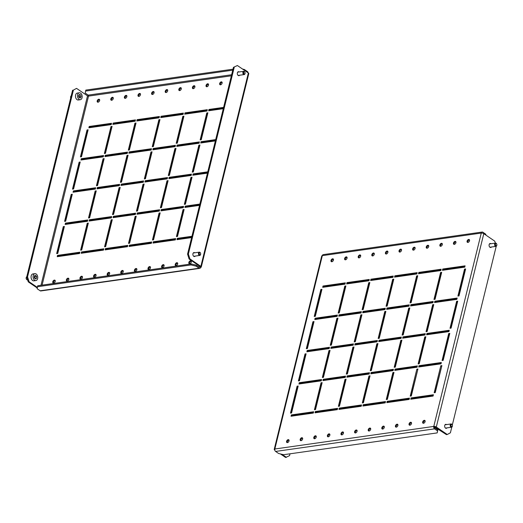 <?xml version="1.0" encoding="UTF-8"?>
<svg xmlns="http://www.w3.org/2000/svg" width="523" height="523" viewBox="0 0 523 523"><rect width="100%" height="100%" fill="white"/><g stroke="black" fill="none" stroke-linecap="round" stroke-linejoin="round"><path stroke-width="0.78" d="M491.417 247.013A2.02 1.34 -98.1 0 1 490.705 247.484A2.02 1.34 -98.1 0 1 489.404 246.634A2.02 1.34 -98.1 0 1 489.142 244.614A2.02 1.34 -98.1 0 1 490.136 243.483A2.02 1.34 -98.1 0 1 490.953 243.738M489.744 243.64A2.02 1.34 -98.1 0 1 490.136 243.855M446.531 424.604A2.02 1.34 81.9 0 0 445.714 424.343A2.02 1.34 81.9 0 0 444.713 425.474A2.02 1.34 81.9 0 0 444.981 427.494A2.02 1.34 81.9 0 0 446.282 428.344A2.02 1.34 81.9 0 0 446.995 427.873M445.714 424.715A2.02 1.34 81.9 0 0 445.321 424.499M467.078 241.116A1.654 1.059 124.3 0 1 468.013 239.743A1.654 1.059 124.3 0 1 469.236 239.573A1.654 1.059 124.3 0 1 469.53 240.763A1.654 1.059 124.3 0 1 468.601 242.136A1.654 1.059 124.3 0 1 467.372 242.306A1.654 1.059 124.3 0 1 467.078 241.116M467.804 242.43A1.654 1.059 124.3 0 1 467.778 241.593A1.654 1.059 124.3 0 1 469.51 239.926M453.474 243.045A1.654 1.059 124.3 0 1 454.402 241.678A1.654 1.059 124.3 0 1 455.631 241.508A1.654 1.059 124.3 0 1 455.925 242.698A1.654 1.059 124.3 0 1 454.99 244.071A1.654 1.059 124.3 0 1 453.768 244.241A1.654 1.059 124.3 0 1 453.474 243.045M454.193 244.365A1.654 1.059 124.3 0 1 454.173 243.522A1.654 1.059 124.3 0 1 455.899 241.861M439.869 244.98A1.654 1.059 124.3 0 1 440.797 243.607A1.654 1.059 124.3 0 1 442.02 243.437A1.654 1.059 124.3 0 1 442.314 244.633A1.654 1.059 124.3 0 1 441.386 246A1.654 1.059 124.3 0 1 440.157 246.17A1.654 1.059 124.3 0 1 439.869 244.98M440.588 246.294A1.654 1.059 124.3 0 1 440.569 245.457A1.654 1.059 124.3 0 1 442.295 243.79M426.258 246.915A1.654 1.059 124.3 0 1 427.186 245.542A1.654 1.059 124.3 0 1 428.415 245.372A1.654 1.059 124.3 0 1 428.71 246.562A1.654 1.059 124.3 0 1 427.775 247.935A1.654 1.059 124.3 0 1 426.552 248.105A1.654 1.059 124.3 0 1 426.258 246.915M426.977 248.229A1.654 1.059 124.3 0 1 426.958 247.392A1.654 1.059 124.3 0 1 428.69 245.725M412.654 248.843A1.654 1.059 124.3 0 1 413.582 247.477A1.654 1.059 124.3 0 1 414.804 247.307A1.654 1.059 124.3 0 1 415.099 248.497A1.654 1.059 124.3 0 1 414.17 249.87A1.654 1.059 124.3 0 1 412.941 250.033A1.654 1.059 124.3 0 1 412.654 248.843M413.373 250.164A1.654 1.059 124.3 0 1 413.353 249.321A1.654 1.059 124.3 0 1 415.079 247.66M399.042 250.779A1.654 1.059 124.3 0 1 399.977 249.406A1.654 1.059 124.3 0 1 401.2 249.236A1.654 1.059 124.3 0 1 401.494 250.432A1.654 1.059 124.3 0 1 400.566 251.798A1.654 1.059 124.3 0 1 399.337 251.968A1.654 1.059 124.3 0 1 399.042 250.779M399.762 252.093A1.654 1.059 124.3 0 1 399.742 251.256A1.654 1.059 124.3 0 1 401.474 249.589M385.438 252.714A1.654 1.059 124.3 0 1 386.366 251.341A1.654 1.059 124.3 0 1 387.595 251.171A1.654 1.059 124.3 0 1 387.883 252.361A1.654 1.059 124.3 0 1 386.955 253.733A1.654 1.059 124.3 0 1 385.732 253.903A1.654 1.059 124.3 0 1 385.438 252.714M386.157 254.028A1.654 1.059 124.3 0 1 386.137 253.191A1.654 1.059 124.3 0 1 387.863 251.524M371.827 254.642A1.654 1.059 124.3 0 1 372.762 253.276A1.654 1.059 124.3 0 1 373.984 253.106A1.654 1.059 124.3 0 1 374.278 254.296A1.654 1.059 124.3 0 1 373.35 255.669A1.654 1.059 124.3 0 1 372.121 255.832A1.654 1.059 124.3 0 1 371.827 254.642M372.546 255.963A1.654 1.059 124.3 0 1 372.526 255.119A1.654 1.059 124.3 0 1 374.259 253.459M358.222 256.577A1.654 1.059 124.3 0 1 359.151 255.204A1.654 1.059 124.3 0 1 360.38 255.034A1.654 1.059 124.3 0 1 360.667 256.231A1.654 1.059 124.3 0 1 359.739 257.597A1.654 1.059 124.3 0 1 358.517 257.767A1.654 1.059 124.3 0 1 358.222 256.577M358.941 257.891A1.654 1.059 124.3 0 1 358.922 257.055A1.654 1.059 124.3 0 1 360.648 255.387M344.611 258.512A1.654 1.059 124.3 0 1 345.546 257.139A1.654 1.059 124.3 0 1 346.769 256.97A1.654 1.059 124.3 0 1 347.063 258.159A1.654 1.059 124.3 0 1 346.134 259.532A1.654 1.059 124.3 0 1 344.905 259.702A1.654 1.059 124.3 0 1 344.611 258.512M345.337 259.826A1.654 1.059 124.3 0 1 345.311 258.99A1.654 1.059 124.3 0 1 347.043 257.323M331.007 260.441A1.654 1.059 124.3 0 1 331.935 259.075A1.654 1.059 124.3 0 1 333.164 258.905A1.654 1.059 124.3 0 1 333.458 260.094A1.654 1.059 124.3 0 1 332.523 261.467A1.654 1.059 124.3 0 1 331.301 261.631A1.654 1.059 124.3 0 1 331.007 260.441M331.726 261.762A1.654 1.059 124.3 0 1 331.706 260.918A1.654 1.059 124.3 0 1 333.432 259.258M411.496 423.558A1.654 1.059 -55.7 0 0 411.209 422.368A1.654 1.059 -55.7 0 0 409.98 422.538A1.654 1.059 -55.7 0 0 409.051 423.905A1.654 1.059 -55.7 0 0 409.346 425.101A1.654 1.059 -55.7 0 0 410.568 424.931A1.654 1.059 -55.7 0 0 411.496 423.558M411.477 422.721A1.654 1.059 -55.7 0 0 409.751 424.382A1.654 1.059 -55.7 0 0 409.771 425.225M425.107 421.63A1.654 1.059 -55.7 0 0 424.813 420.433A1.654 1.059 -55.7 0 0 423.591 420.603A1.654 1.059 -55.7 0 0 422.656 421.976A1.654 1.059 -55.7 0 0 422.95 423.166A1.654 1.059 -55.7 0 0 424.179 422.996A1.654 1.059 -55.7 0 0 425.107 421.63M425.088 420.786A1.654 1.059 -55.7 0 0 423.355 422.453A1.654 1.059 -55.7 0 0 423.375 423.29M397.892 425.493A1.654 1.059 -55.7 0 0 397.598 424.303A1.654 1.059 -55.7 0 0 396.375 424.467A1.654 1.059 -55.7 0 0 395.44 425.84A1.654 1.059 -55.7 0 0 395.734 427.03A1.654 1.059 -55.7 0 0 396.964 426.866A1.654 1.059 -55.7 0 0 397.892 425.493M397.872 424.656A1.654 1.059 -55.7 0 0 396.14 426.317A1.654 1.059 -55.7 0 0 396.166 427.154M384.287 427.422A1.654 1.059 -55.7 0 0 383.993 426.232A1.654 1.059 -55.7 0 0 382.764 426.402A1.654 1.059 -55.7 0 0 381.836 427.775A1.654 1.059 -55.7 0 0 382.13 428.965A1.654 1.059 -55.7 0 0 383.352 428.795A1.654 1.059 -55.7 0 0 384.287 427.422M384.261 426.585A1.654 1.059 -55.7 0 0 382.535 428.252A1.654 1.059 -55.7 0 0 382.555 429.089M370.676 429.357A1.654 1.059 -55.7 0 0 370.382 428.167A1.654 1.059 -55.7 0 0 369.16 428.337A1.654 1.059 -55.7 0 0 368.225 429.703A1.654 1.059 -55.7 0 0 368.519 430.9A1.654 1.059 -55.7 0 0 369.748 430.73A1.654 1.059 -55.7 0 0 370.676 429.357M370.657 428.52A1.654 1.059 -55.7 0 0 368.924 430.181A1.654 1.059 -55.7 0 0 368.95 431.024M357.072 431.292A1.654 1.059 -55.7 0 0 356.778 430.102A1.654 1.059 -55.7 0 0 355.548 430.266A1.654 1.059 -55.7 0 0 354.62 431.638A1.654 1.059 -55.7 0 0 354.914 432.828A1.654 1.059 -55.7 0 0 356.137 432.658A1.654 1.059 -55.7 0 0 357.072 431.292M357.046 430.449A1.654 1.059 -55.7 0 0 355.32 432.116A1.654 1.059 -55.7 0 0 355.339 432.952M343.461 433.221A1.654 1.059 -55.7 0 0 343.166 432.031A1.654 1.059 -55.7 0 0 341.944 432.201A1.654 1.059 -55.7 0 0 341.016 433.574A1.654 1.059 -55.7 0 0 341.303 434.763A1.654 1.059 -55.7 0 0 342.532 434.593A1.654 1.059 -55.7 0 0 343.461 433.221M343.441 432.384A1.654 1.059 -55.7 0 0 341.715 434.051A1.654 1.059 -55.7 0 0 341.735 434.888M329.856 435.156A1.654 1.059 -55.7 0 0 329.562 433.966A1.654 1.059 -55.7 0 0 328.333 434.136A1.654 1.059 -55.7 0 0 327.405 435.502A1.654 1.059 -55.7 0 0 327.699 436.698A1.654 1.059 -55.7 0 0 328.921 436.528A1.654 1.059 -55.7 0 0 329.856 435.156M329.836 434.319A1.654 1.059 -55.7 0 0 328.104 435.979A1.654 1.059 -55.7 0 0 328.124 436.823M316.245 437.091A1.654 1.059 -55.7 0 0 315.951 435.901A1.654 1.059 -55.7 0 0 314.728 436.064A1.654 1.059 -55.7 0 0 313.8 437.437A1.654 1.059 -55.7 0 0 314.088 438.627A1.654 1.059 -55.7 0 0 315.317 438.457A1.654 1.059 -55.7 0 0 316.245 437.091M316.225 436.247A1.654 1.059 -55.7 0 0 314.5 437.914A1.654 1.059 -55.7 0 0 314.519 438.751M302.64 439.019A1.654 1.059 -55.7 0 0 302.346 437.829A1.654 1.059 -55.7 0 0 301.117 437.999A1.654 1.059 -55.7 0 0 300.189 439.372A1.654 1.059 -55.7 0 0 300.483 440.562A1.654 1.059 -55.7 0 0 301.712 440.392A1.654 1.059 -55.7 0 0 302.64 439.019M302.621 438.182A1.654 1.059 -55.7 0 0 300.888 439.85A1.654 1.059 -55.7 0 0 300.908 440.686M289.029 440.954A1.654 1.059 -55.7 0 0 288.742 439.765A1.654 1.059 -55.7 0 0 287.513 439.935A1.654 1.059 -55.7 0 0 286.584 441.301A1.654 1.059 -55.7 0 0 286.879 442.497A1.654 1.059 -55.7 0 0 288.101 442.327A1.654 1.059 -55.7 0 0 289.029 440.954M289.01 440.118A1.654 1.059 -55.7 0 0 287.284 441.778A1.654 1.059 -55.7 0 0 287.304 442.621M314.225 316.461L315.317 316.304L321.939 289.343L320.847 289.494L314.225 316.461M321.789 289.938L320.847 289.494M321.547 289.971L315.075 316.343M338.178 313.061L339.264 312.904L345.886 285.937L344.801 286.094L338.178 313.061M345.742 286.539L344.801 286.094M345.5 286.571L339.022 312.937M362.125 309.655L363.21 309.505L369.839 282.538L368.748 282.695L362.125 309.655M369.689 283.133L368.748 282.695M369.447 283.172L362.969 309.538M386.072 306.256L387.164 306.099L393.786 279.138L392.695 279.289L386.072 306.256M393.636 279.733L392.695 279.289M393.394 279.766L386.922 306.132M410.025 302.85L411.111 302.699L417.733 275.732L416.648 275.889L410.025 302.85M417.589 276.334L416.648 275.889M417.347 276.366L410.869 302.732M433.972 299.45L435.064 299.293L441.687 272.333L440.595 272.49L433.972 299.45M441.536 272.928L440.595 272.49M441.294 272.967L434.816 299.333M457.919 296.051L459.011 295.894L465.633 268.933L464.542 269.084L457.919 296.051M465.49 269.528L464.542 269.084M465.241 269.561L458.769 295.926M306.308 348.684L307.4 348.534L314.022 321.567L312.937 321.723L306.308 348.684M313.878 322.161L312.937 321.723M313.63 322.201L307.158 348.566M330.261 345.285L331.347 345.128L337.969 318.167L336.884 318.317L330.261 345.285M337.825 318.762L336.884 318.317M337.583 318.795L331.105 345.167M354.208 341.885L355.3 341.728L361.923 314.761L360.831 314.918L354.208 341.885M361.772 315.362L360.831 314.918M361.53 315.395L355.058 341.761M378.162 338.479L379.247 338.329L385.869 311.362L384.784 311.518L378.162 338.479M385.726 311.956L384.784 311.518M385.484 311.996L379.005 338.361M402.109 335.08L403.194 334.923L409.816 307.962L408.731 308.112L402.109 335.08M409.672 308.557L408.731 308.112M409.431 308.59L402.952 334.962M426.055 331.68L427.147 331.523L433.77 304.556L432.678 304.713L426.055 331.68M433.619 305.157L432.678 304.713M433.377 305.19L426.905 331.556M450.009 328.274L451.094 328.124L457.717 301.156L456.631 301.313L450.009 328.274M457.573 301.751L456.631 301.313M457.331 301.791L450.852 328.156M298.398 380.914L299.483 380.757L306.105 353.796L305.02 353.947L298.398 380.914M305.962 354.391L305.02 353.947M305.72 354.424L299.241 380.79M322.345 377.508L323.436 377.358L330.059 350.39L328.967 350.547L322.345 377.508M329.908 350.992L328.967 350.547M329.667 351.025L323.188 377.39M346.291 374.108L347.383 373.952L354.006 346.991L352.914 347.141L346.291 374.108M353.862 347.586L352.914 347.141M353.613 347.618L347.141 373.991M370.245 370.709L371.33 370.552L377.952 343.585L376.867 343.742L370.245 370.709M377.809 344.186L376.867 343.742M377.567 344.219L371.088 370.585M394.192 367.303L395.283 367.153L401.906 340.185L400.814 340.342L394.192 367.303M401.756 340.78L400.814 340.342M401.514 340.819L395.042 367.185M418.139 363.903L419.23 363.747L425.853 336.786L424.768 336.936L418.139 363.903M425.709 337.381L424.768 336.936M425.467 337.413L418.988 363.786M442.092 360.504L443.177 360.347L449.8 333.38L448.714 333.537L442.092 360.504M449.656 333.981L448.714 333.537M449.414 334.014L442.935 360.38M290.481 413.137L291.566 412.987L298.188 386.02L297.103 386.177L290.481 413.137M298.045 386.615L297.103 386.177M297.803 386.654L291.324 413.02M314.428 409.738L315.519 409.581L322.142 382.62L321.05 382.771L314.428 409.738M321.991 383.215L321.05 382.771M321.75 383.248L315.277 409.614M338.381 406.332L339.466 406.181L346.089 379.214L345.003 379.371L338.381 406.332M345.945 379.816L345.003 379.371M345.703 379.848L339.224 406.214M362.328 402.932L363.413 402.775L370.042 375.815L368.95 375.972L362.328 402.932M369.892 376.41L368.95 375.972M369.65 376.442L363.171 402.815M386.275 399.533L387.366 399.376L393.989 372.409L392.897 372.566L386.275 399.533M393.839 373.01L392.897 372.566M393.597 373.043L387.125 399.409M322.698 287.33L345.01 284.159L345.337 282.845L323.018 286.016L322.698 287.33M345.187 283.44L323.717 286.493L323.018 286.016M323.717 286.493L323.541 287.212M346.644 283.93L368.963 280.759L369.284 279.445L346.965 282.61L346.644 283.93M369.14 280.04L347.664 283.087L346.965 282.61M347.664 283.087L347.488 283.806M370.591 280.524L392.91 277.353L393.231 276.039L370.918 279.21L370.591 280.524M393.087 276.641L371.618 279.687L370.918 279.21M371.618 279.687L371.441 280.406M394.545 277.125L416.857 273.954L417.184 272.64L394.865 275.811L394.545 277.125M417.034 273.235L395.565 276.288L394.865 275.811M395.565 276.288L395.388 277M418.492 273.725L440.811 270.554L441.131 269.234L418.812 272.405L418.492 273.725M440.987 269.835L419.511 272.882L418.812 272.405M419.511 272.882L419.335 273.601M442.438 270.319L464.757 267.148L465.078 265.834L442.765 269.005L442.438 270.319M464.934 266.429L443.465 269.482L442.765 269.005M443.465 269.482L443.288 270.201M314.781 319.553L337.093 316.382L337.42 315.068L315.101 318.239L314.781 319.553M337.27 315.67L315.8 318.716L315.101 318.239M315.8 318.716L315.624 319.435M338.727 316.154L361.047 312.983L361.367 311.669L339.054 314.839L338.727 316.154M361.223 312.264L339.754 315.317L339.054 314.839M339.754 315.317L339.577 316.036M362.681 312.754L384.993 309.583L385.32 308.269L363.001 311.433L362.681 312.754M385.17 308.864L363.701 311.911L363.001 311.433M363.701 311.911L363.524 312.63M386.628 309.348L408.94 306.177L409.267 304.863L386.948 308.034L386.628 309.348M409.117 305.465L387.648 308.511L386.948 308.034M387.648 308.511L387.471 309.23M410.575 305.948L432.894 302.778L433.214 301.464L410.901 304.634L410.575 305.948M433.07 302.059L411.601 305.112L410.901 304.634M411.601 305.112L411.424 305.831M434.528 302.549L456.841 299.378L457.167 298.058L434.848 301.228L434.528 302.549M457.017 298.659L435.548 301.706L434.848 301.228M435.548 301.706L435.371 302.425M306.864 351.783L329.183 348.612L329.503 347.298L307.184 350.469L306.864 351.783M329.359 347.893L307.884 350.946L307.184 350.469M307.884 350.946L307.707 351.659M330.811 348.377L353.13 345.213L353.45 343.892L331.137 347.063L330.811 348.377M353.306 344.494L331.837 347.54L331.137 347.063M331.837 347.54L331.66 348.259M354.764 344.977L377.076 341.807L377.403 340.493L355.084 343.663L354.764 344.977M377.253 341.088L355.784 344.141L355.084 343.663M355.784 344.141L355.607 344.86M378.711 341.578L401.03 338.407L401.35 337.093L379.038 340.264L378.711 341.578M401.206 337.688L379.731 340.741L379.038 340.264M379.731 340.741L379.561 341.454M402.658 338.172L424.977 335.001L425.297 333.687L402.985 336.858L402.658 338.172M425.153 334.289L403.684 337.335L402.985 336.858M403.684 337.335L403.508 338.054M426.611 334.772L448.924 331.602L449.25 330.288L426.931 333.458L426.611 334.772M449.1 330.882L427.631 333.936L426.931 333.458M427.631 333.936L427.454 334.655M298.947 384.006L321.266 380.836L321.586 379.521L299.274 382.692L298.947 384.006M321.442 380.123L299.973 383.169L299.274 382.692M299.973 383.169L299.797 383.889M322.9 380.607L345.213 377.436L345.54 376.122L323.221 379.293L322.9 380.607M345.389 376.717L323.92 379.77L323.221 379.293M323.92 379.77L323.744 380.483M346.847 377.201L369.166 374.037L369.486 372.716L347.167 375.887L346.847 377.201M369.343 373.317L347.867 376.364L347.167 375.887M347.867 376.364L347.69 377.083M370.794 373.801L393.113 370.63L393.433 369.316L371.121 372.487L370.794 373.801M393.289 369.911L371.82 372.964L371.121 372.487M371.82 372.964L371.644 373.684M394.747 370.402L417.06 367.231L417.387 365.917L395.068 369.088L394.747 370.402M417.236 366.512L395.767 369.565L395.068 369.088M395.767 369.565L395.591 370.277M418.694 366.996L441.013 363.831L441.334 362.511L419.015 365.682L418.694 366.996M441.19 363.112L419.714 366.159L419.015 365.682M419.714 366.159L419.538 366.878M291.03 416.236L313.349 413.065L313.669 411.751L291.357 414.916L291.03 416.236M313.525 412.346L292.056 415.393L291.357 414.916M292.056 415.393L291.88 416.112M314.983 412.83L337.296 409.659L337.623 408.345L315.304 411.516L314.983 412.83M337.472 408.947L316.003 411.993L315.304 411.516M316.003 411.993L315.827 412.712M338.93 409.431L361.249 406.26L361.57 404.946L339.257 408.117L338.93 409.431M361.426 405.541L339.957 408.594L339.257 408.117M339.957 408.594L339.78 409.313M362.884 406.031L385.196 402.86L385.523 401.54L363.204 404.71L362.884 406.031M385.373 402.141L363.903 405.188L363.204 404.71M363.903 405.188L363.727 405.907M417.792 369.611L411.071 396.009M409.319 398.735L387.85 401.788L387.674 402.507M441.739 366.205L435.018 392.61M433.273 395.336L411.804 398.389L411.627 399.101M416.851 369.166L410.228 396.127L411.313 395.976L417.936 369.009L416.851 369.166L417.55 369.643M387.151 401.311L386.83 402.625L409.143 399.454L409.47 398.14L387.151 401.311L387.85 401.788M440.797 365.76L434.175 392.727L435.267 392.57L441.889 365.61L440.797 365.76L441.497 366.237M411.104 397.911L410.777 399.226L433.096 396.055L433.417 394.741L411.104 397.911L411.804 398.389M485.704 234.971L485.874 234.284L482.84 232.219A1.837 1.216 81.9 0 0 482.18 232.042A1.837 1.216 81.9 0 0 481.271 233.068A1.837 0.713 13.8 0 1 483.795 233.67L494.751 241.149L495.366 243.11M483.795 233.67L436.306 427.03L447.263 434.502L446.446 434.62L433.776 426.422A1.837 1.216 81.9 0 0 434.541 428.867L437.568 430.932L437.81 429.945L437.182 432.907L283.688 454.709L278.635 453.506L275.601 451.441A1.837 1.216 -98.1 0 1 274.843 449.002A1.837 0.713 -166.2 0 0 274.222 449.355A1.837 0.713 -166.2 0 0 274.647 449.989L274.823 450.113M436.306 427.03A1.837 0.713 -166.2 0 0 433.776 426.422L481.271 233.068L322.338 255.642A1.837 1.216 -98.1 0 1 323.24 254.623L482.18 232.042M447.263 434.502L450.401 432.802L451.787 427.147M496.216 246.281L452.317 425.003M274.222 449.355L321.717 256.002A1.837 0.713 13.8 0 1 322.338 255.642L274.843 449.002L433.776 426.422M280.433 453.938L285.604 457.468L289.559 455.651L290.01 453.814M281.949 454.297L286.421 457.35M299.535 415.027L299.712 414.308M307.452 382.797L307.629 382.084M315.369 350.573L315.546 349.854M323.286 318.35L323.462 317.631M331.196 286.12L331.373 285.401M434.476 426.899A0.732 0.49 81.9 0 0 434.783 427.879L437.81 429.945M437.182 432.907L437.568 430.932M485.874 234.284L485.73 234.99M451.388 424.499A1.105 0.732 81.9 0 0 451.048 425.899A1.105 0.732 81.9 0 0 452.035 426.565A1.105 0.732 81.9 0 0 452.428 425.951A1.105 0.732 81.9 0 0 452.284 424.938A1.105 0.732 81.9 0 0 451.388 424.499M452.395 426.062A1.654 1.098 -98.1 0 1 452.375 426.212A1.654 1.098 -98.1 0 1 451.794 427.141A1.654 1.098 -98.1 0 1 451.539 427.226A1.654 1.098 -98.1 0 1 450.257 425.944A1.654 1.098 -98.1 0 1 450.819 424.042A1.654 1.098 -98.1 0 1 451.074 423.957A1.654 1.098 -98.1 0 1 452.16 424.696A1.654 1.098 -98.1 0 1 452.225 424.833M445.668 428.01A1.654 1.098 -98.1 0 1 445.465 428.089L451.539 427.226M495.471 245.032A1.105 0.732 81.9 0 0 496.203 245.771A1.105 0.732 81.9 0 0 496.85 245.084A1.105 0.732 81.9 0 0 496.804 244.319A1.105 0.732 81.9 0 0 496.706 244.078A1.105 0.732 81.9 0 0 495.739 243.685A1.105 0.732 81.9 0 0 495.471 245.032M496.824 245.202A1.654 1.098 -98.1 0 1 496.798 245.352A1.654 1.098 -98.1 0 1 495.961 246.366A1.654 1.098 -98.1 0 1 494.725 245.267A1.654 1.098 -98.1 0 1 495.497 243.097A1.654 1.098 -98.1 0 1 496.582 243.836A1.654 1.098 -98.1 0 1 496.647 243.973M238.37 72.063A2.02 1.34 81.9 0 0 237.978 71.847M239.188 71.945A2.02 1.34 81.9 0 0 238.377 71.69A2.02 1.34 81.9 0 0 237.377 72.815A2.02 1.34 81.9 0 0 237.645 74.835A2.02 1.34 81.9 0 0 238.946 75.691A2.02 1.34 81.9 0 0 239.652 75.22M193.556 252.707A2.02 1.34 -98.1 0 1 193.948 252.923M195.229 256.08A2.02 1.34 -98.1 0 1 194.517 256.551A2.02 1.34 -98.1 0 1 193.222 255.701A2.02 1.34 -98.1 0 1 192.954 253.675A2.02 1.34 -98.1 0 1 193.955 252.55A2.02 1.34 -98.1 0 1 194.765 252.805M99.625 99.71A1.654 1.059 -55.7 0 0 97.893 101.37A1.654 1.059 -55.7 0 0 97.912 102.214M99.645 100.547A1.654 1.059 -55.7 0 0 99.35 99.357A1.654 1.059 -55.7 0 0 98.121 99.527A1.654 1.059 -55.7 0 0 97.193 100.9A1.654 1.059 -55.7 0 0 97.487 102.09A1.654 1.059 -55.7 0 0 98.71 101.92A1.654 1.059 -55.7 0 0 99.645 100.547M113.23 97.775A1.654 1.059 -55.7 0 0 111.504 99.442A1.654 1.059 -55.7 0 0 111.523 100.279M113.249 98.618A1.654 1.059 -55.7 0 0 112.955 97.422A1.654 1.059 -55.7 0 0 111.732 97.592A1.654 1.059 -55.7 0 0 110.804 98.965A1.654 1.059 -55.7 0 0 111.092 100.154A1.654 1.059 -55.7 0 0 112.321 99.985A1.654 1.059 -55.7 0 0 113.249 98.618M126.834 95.846A1.654 1.059 -55.7 0 0 125.108 97.507A1.654 1.059 -55.7 0 0 125.128 98.344M126.86 96.683A1.654 1.059 -55.7 0 0 126.566 95.493A1.654 1.059 -55.7 0 0 125.337 95.657A1.654 1.059 -55.7 0 0 124.409 97.03A1.654 1.059 -55.7 0 0 124.703 98.219A1.654 1.059 -55.7 0 0 125.925 98.056A1.654 1.059 -55.7 0 0 126.86 96.683M140.445 93.911A1.654 1.059 -55.7 0 0 138.713 95.578A1.654 1.059 -55.7 0 0 138.739 96.415M140.465 94.748A1.654 1.059 -55.7 0 0 140.171 93.558A1.654 1.059 -55.7 0 0 138.948 93.728A1.654 1.059 -55.7 0 0 138.013 95.101A1.654 1.059 -55.7 0 0 138.307 96.291A1.654 1.059 -55.7 0 0 139.536 96.121A1.654 1.059 -55.7 0 0 140.465 94.748M154.05 91.976A1.654 1.059 -55.7 0 0 152.324 93.643A1.654 1.059 -55.7 0 0 152.343 94.48M154.076 92.819A1.654 1.059 -55.7 0 0 153.782 91.623A1.654 1.059 -55.7 0 0 152.553 91.793A1.654 1.059 -55.7 0 0 151.624 93.166A1.654 1.059 -55.7 0 0 151.918 94.356A1.654 1.059 -55.7 0 0 153.141 94.186A1.654 1.059 -55.7 0 0 154.076 92.819M167.661 90.048A1.654 1.059 -55.7 0 0 165.928 91.708A1.654 1.059 -55.7 0 0 165.954 92.551M167.68 90.884A1.654 1.059 -55.7 0 0 167.386 89.695A1.654 1.059 -55.7 0 0 166.164 89.864A1.654 1.059 -55.7 0 0 165.229 91.231A1.654 1.059 -55.7 0 0 165.523 92.421A1.654 1.059 -55.7 0 0 166.752 92.257A1.654 1.059 -55.7 0 0 167.68 90.884M181.265 88.112A1.654 1.059 -55.7 0 0 179.539 89.779A1.654 1.059 -55.7 0 0 179.559 90.616M181.285 88.949A1.654 1.059 -55.7 0 0 180.997 87.759A1.654 1.059 -55.7 0 0 179.768 87.929A1.654 1.059 -55.7 0 0 178.84 89.302A1.654 1.059 -55.7 0 0 179.134 90.492A1.654 1.059 -55.7 0 0 180.357 90.322A1.654 1.059 -55.7 0 0 181.285 88.949M194.876 86.177A1.654 1.059 -55.7 0 0 193.144 87.844A1.654 1.059 -55.7 0 0 193.164 88.681M194.896 87.021A1.654 1.059 -55.7 0 0 194.602 85.824A1.654 1.059 -55.7 0 0 193.379 85.994A1.654 1.059 -55.7 0 0 192.444 87.367A1.654 1.059 -55.7 0 0 192.739 88.557A1.654 1.059 -55.7 0 0 193.968 88.387A1.654 1.059 -55.7 0 0 194.896 87.021M208.481 84.249A1.654 1.059 -55.7 0 0 206.755 85.909A1.654 1.059 -55.7 0 0 206.775 86.753M208.5 85.086A1.654 1.059 -55.7 0 0 208.213 83.896A1.654 1.059 -55.7 0 0 206.984 84.066A1.654 1.059 -55.7 0 0 206.055 85.432A1.654 1.059 -55.7 0 0 206.35 86.622A1.654 1.059 -55.7 0 0 207.572 86.458A1.654 1.059 -55.7 0 0 208.5 85.086M222.092 82.314A1.654 1.059 -55.7 0 0 220.36 83.981A1.654 1.059 -55.7 0 0 220.379 84.818M222.112 83.15A1.654 1.059 -55.7 0 0 221.817 81.961A1.654 1.059 -55.7 0 0 220.595 82.131A1.654 1.059 -55.7 0 0 219.66 83.503A1.654 1.059 -55.7 0 0 219.954 84.693A1.654 1.059 -55.7 0 0 221.183 84.523A1.654 1.059 -55.7 0 0 222.112 83.15M67.101 281.139A1.654 1.059 124.3 0 1 67.075 280.302A1.654 1.059 124.3 0 1 68.807 278.635M66.375 279.825A1.654 1.059 124.3 0 1 67.31 278.452A1.654 1.059 124.3 0 1 68.533 278.282A1.654 1.059 124.3 0 1 68.827 279.478A1.654 1.059 124.3 0 1 67.898 280.844A1.654 1.059 124.3 0 1 66.669 281.014A1.654 1.059 124.3 0 1 66.375 279.825M53.49 283.074A1.654 1.059 124.3 0 1 53.47 282.237A1.654 1.059 124.3 0 1 55.196 280.57M52.771 281.76A1.654 1.059 124.3 0 1 53.699 280.387A1.654 1.059 124.3 0 1 54.928 280.217A1.654 1.059 124.3 0 1 55.222 281.407A1.654 1.059 124.3 0 1 54.287 282.78A1.654 1.059 124.3 0 1 53.065 282.95A1.654 1.059 124.3 0 1 52.771 281.76M80.705 279.21A1.654 1.059 124.3 0 1 80.686 278.367A1.654 1.059 124.3 0 1 82.412 276.706M79.986 277.89A1.654 1.059 124.3 0 1 80.915 276.523A1.654 1.059 124.3 0 1 82.144 276.353A1.654 1.059 124.3 0 1 82.431 277.543A1.654 1.059 124.3 0 1 81.503 278.916A1.654 1.059 124.3 0 1 80.281 279.086A1.654 1.059 124.3 0 1 79.986 277.89M94.31 277.275A1.654 1.059 124.3 0 1 94.29 276.438A1.654 1.059 124.3 0 1 96.023 274.771M93.591 275.961A1.654 1.059 124.3 0 1 94.526 274.588A1.654 1.059 124.3 0 1 95.748 274.418A1.654 1.059 124.3 0 1 96.042 275.608A1.654 1.059 124.3 0 1 95.114 276.981A1.654 1.059 124.3 0 1 93.885 277.151A1.654 1.059 124.3 0 1 93.591 275.961M107.921 275.34A1.654 1.059 124.3 0 1 107.901 274.503A1.654 1.059 124.3 0 1 109.627 272.836M107.202 274.026A1.654 1.059 124.3 0 1 108.13 272.653A1.654 1.059 124.3 0 1 109.359 272.49A1.654 1.059 124.3 0 1 109.647 273.679A1.654 1.059 124.3 0 1 108.719 275.046A1.654 1.059 124.3 0 1 107.496 275.216A1.654 1.059 124.3 0 1 107.202 274.026M121.526 273.411A1.654 1.059 124.3 0 1 121.506 272.568A1.654 1.059 124.3 0 1 123.238 270.907M120.806 272.091A1.654 1.059 124.3 0 1 121.735 270.724A1.654 1.059 124.3 0 1 122.964 270.554A1.654 1.059 124.3 0 1 123.258 271.744A1.654 1.059 124.3 0 1 122.33 273.117A1.654 1.059 124.3 0 1 121.101 273.287A1.654 1.059 124.3 0 1 120.806 272.091M135.137 271.476A1.654 1.059 124.3 0 1 135.117 270.639A1.654 1.059 124.3 0 1 136.843 268.972M134.418 270.162A1.654 1.059 124.3 0 1 135.346 268.789A1.654 1.059 124.3 0 1 136.568 268.619A1.654 1.059 124.3 0 1 136.863 269.809A1.654 1.059 124.3 0 1 135.934 271.182A1.654 1.059 124.3 0 1 134.705 271.352A1.654 1.059 124.3 0 1 134.418 270.162M148.741 269.541A1.654 1.059 124.3 0 1 148.722 268.704A1.654 1.059 124.3 0 1 150.454 267.037M148.022 268.227A1.654 1.059 124.3 0 1 148.95 266.854A1.654 1.059 124.3 0 1 150.179 266.691A1.654 1.059 124.3 0 1 150.474 267.881A1.654 1.059 124.3 0 1 149.539 269.247A1.654 1.059 124.3 0 1 148.316 269.417A1.654 1.059 124.3 0 1 148.022 268.227M162.352 267.613A1.654 1.059 124.3 0 1 162.333 266.769A1.654 1.059 124.3 0 1 164.059 265.109M161.633 266.292A1.654 1.059 124.3 0 1 162.561 264.926A1.654 1.059 124.3 0 1 163.784 264.756A1.654 1.059 124.3 0 1 164.078 265.946A1.654 1.059 124.3 0 1 163.15 267.318A1.654 1.059 124.3 0 1 161.921 267.488A1.654 1.059 124.3 0 1 161.633 266.292M175.957 265.677A1.654 1.059 124.3 0 1 175.937 264.841A1.654 1.059 124.3 0 1 177.663 263.174M175.238 264.363A1.654 1.059 124.3 0 1 176.166 262.991A1.654 1.059 124.3 0 1 177.395 262.821A1.654 1.059 124.3 0 1 177.689 264.01A1.654 1.059 124.3 0 1 176.754 265.383A1.654 1.059 124.3 0 1 175.532 265.553A1.654 1.059 124.3 0 1 175.238 264.363M189.568 263.742A1.654 1.059 124.3 0 1 189.542 262.906A1.654 1.059 124.3 0 1 191.274 261.239M188.842 262.428A1.654 1.059 124.3 0 1 189.777 261.055A1.654 1.059 124.3 0 1 191 260.892A1.654 1.059 124.3 0 1 191.294 262.082A1.654 1.059 124.3 0 1 190.365 263.448A1.654 1.059 124.3 0 1 189.136 263.618A1.654 1.059 124.3 0 1 188.842 262.428M206.781 112.942L207.873 112.785L201.25 139.752L200.159 139.903L206.781 112.942L207.723 113.386M201.009 139.785L207.481 113.419M182.834 116.341L183.919 116.191L177.297 143.152L176.212 143.309L182.834 116.341L183.776 116.786M177.055 143.184L183.534 116.819M158.887 119.747L159.973 119.59L153.35 146.558L152.258 146.708L158.887 119.747L159.829 120.185M153.108 146.59L159.587 120.225M134.934 123.147L136.026 122.99L129.403 149.957L128.312 150.114L134.934 123.147L135.875 123.591M129.161 149.99L135.634 123.624M110.987 126.546L112.072 126.396L105.45 153.357L104.365 153.514L110.987 126.546L111.929 126.991M105.208 153.389L111.687 127.024M87.034 129.952L88.126 129.796L81.503 156.763L80.411 156.913L87.034 129.952L87.982 130.39M81.261 156.795L87.733 130.43M198.871 145.165L199.956 145.015L193.333 171.975L192.242 172.132L198.871 145.165L199.812 145.61M193.092 172.008L199.564 145.642M174.917 148.571L176.009 148.414L169.387 175.382L168.295 175.532L174.917 148.571L175.859 149.009M169.138 175.414L175.617 149.048M150.97 151.971L152.056 151.814L145.433 178.781L144.348 178.938L150.97 151.971L151.912 152.415M145.191 178.814L151.67 152.448M127.017 155.37L128.109 155.22L121.486 182.181L120.395 182.337L127.017 155.37L127.958 155.815M121.244 182.22L127.717 155.847M103.07 158.776L104.162 158.619L97.533 185.587L96.448 185.737L103.07 158.776L104.012 159.214M97.291 185.619L103.77 159.254M79.123 162.176L80.209 162.019L73.586 188.986L72.501 189.143L79.123 162.176L80.065 162.62M73.344 189.019L79.823 162.653M190.954 177.395L192.039 177.238L185.417 204.205L184.331 204.356L190.954 177.395L191.895 177.833M185.175 204.238L191.653 177.872M167 180.795L168.092 180.638L161.47 207.605L160.378 207.762L167 180.795L167.942 181.239M161.228 207.638L167.7 181.272M143.054 184.194L144.145 184.044L137.516 211.004L136.431 211.161L143.054 184.194L143.995 184.639M137.274 211.044L143.753 184.671M119.107 187.6L120.192 187.443L113.569 214.41L112.484 214.561L119.107 187.6L120.048 188.038M113.328 214.443L119.806 188.077M95.153 191L96.245 190.843L89.623 217.81L88.531 217.967L95.153 191L96.095 191.444M89.381 217.843L95.853 191.477M71.206 194.399L72.292 194.249L65.669 221.209L64.584 221.366L71.206 194.399L72.148 194.844M65.427 221.249L71.906 194.876M183.037 209.618L184.122 209.462L177.5 236.429L176.414 236.586L183.037 209.618L183.978 210.063M177.258 236.461L183.736 210.096M159.09 213.018L160.175 212.868L153.553 239.828L152.461 239.985L159.09 213.018L160.031 213.462M153.311 239.867L159.79 213.495M135.137 216.424L136.228 216.267L129.606 243.234L128.514 243.385L135.137 216.424L136.078 216.868M129.364 243.267L135.836 216.901M111.19 219.823L112.275 219.673L105.653 246.634L104.567 246.791L111.19 219.823L112.131 220.268M105.411 246.666L111.889 220.301M223.288 108.692L208.631 110.771L208.952 109.457L209.651 109.935L223.465 107.973M209.475 110.654L209.651 109.935M208.952 109.457L223.609 107.378M185.005 112.863L207.317 109.693L206.997 111.007L184.678 114.177L185.005 112.863L185.704 113.341L207.173 110.288M185.528 114.053L185.704 113.341M161.051 116.263L183.37 113.092L183.043 114.406L160.731 117.577L161.051 116.263L161.751 116.74L183.22 113.687M161.574 117.459L161.751 116.74M137.104 119.662L159.417 116.492L159.097 117.812L136.778 120.983L137.104 119.662L137.804 120.14L159.273 117.093M137.627 120.859L137.804 120.14M113.158 123.068L135.47 119.898L135.15 121.212L112.831 124.382L113.158 123.068L113.857 123.546L135.326 120.493M113.681 124.265L113.857 123.546M89.204 126.468L111.523 123.297L111.196 124.611L88.884 127.782L89.204 126.468L89.904 126.945L111.373 123.899M89.727 127.664L89.904 126.945M215.371 140.916L200.714 143.001L201.035 141.687L201.734 142.164L215.548 140.203M201.558 142.877L201.734 142.164M201.035 141.687L215.692 139.602M177.088 145.087L199.4 141.916L199.08 143.23L176.761 146.401L177.088 145.087L177.787 145.564L199.256 142.518M177.611 146.283L177.787 145.564M153.134 148.486L175.453 145.322L175.133 146.636L152.814 149.807L153.134 148.486L153.834 148.963L175.31 145.917M153.657 149.683L153.834 148.963M129.188 151.892L151.507 148.722L151.18 150.036L128.867 153.206L129.188 151.892L129.887 152.37L151.356 149.317M129.711 153.089L129.887 152.37M105.241 155.292L127.553 152.121L127.233 153.435L104.914 156.606L105.241 155.292L105.94 155.769L127.409 152.723M105.764 156.488L105.94 155.769M81.287 158.691L103.606 155.527L103.286 156.841L80.967 160.012L81.287 158.691L81.987 159.169L103.462 156.122M81.81 159.888L81.987 159.169M207.454 173.146L192.797 175.225L193.118 173.911L193.817 174.388L207.631 172.427M193.641 175.107L193.817 174.388M193.118 173.911L207.781 171.832M169.171 177.31L191.49 174.146L191.163 175.46L168.851 178.631L169.171 177.31L169.87 177.787L191.34 174.741M169.694 178.506L169.87 177.787M145.224 180.716L167.537 177.545L167.216 178.859L144.897 182.03L145.224 180.716L145.924 181.193L167.393 178.14M145.747 181.912L145.924 181.193M121.271 184.116L143.59 180.945L143.269 182.259L120.95 185.43L121.271 184.116L121.97 184.593L143.439 181.546M121.794 185.312L121.97 184.593M97.324 187.522L119.643 184.351L119.316 185.665L97.003 188.836L97.324 187.522L98.023 187.999L119.492 184.946M97.847 188.711L98.023 187.999M73.377 190.921L95.689 187.75L95.369 189.065L73.05 192.235L73.377 190.921L74.076 191.398L95.546 188.345M73.9 192.118L74.076 191.398M199.538 205.369L184.881 207.454L185.207 206.14L185.907 206.618L199.714 204.65M185.73 207.33L185.907 206.618M185.207 206.14L199.864 204.055M161.254 209.54L183.573 206.369L183.246 207.683L160.934 210.854L161.254 209.54L161.953 210.017L183.423 206.964M161.777 210.736L161.953 210.017M137.307 212.939L159.626 209.769L159.299 211.089L136.98 214.253L137.307 212.939L138.007 213.417L159.476 210.37M137.83 214.136L138.007 213.417M113.36 216.345L135.673 213.175L135.352 214.489L113.033 217.66L113.36 216.345L114.06 216.823L135.529 213.77M113.883 217.535L114.06 216.823M89.407 219.745L111.726 216.574L111.399 217.888L89.087 221.059L89.407 219.745L90.106 220.222L111.576 217.169M89.93 220.941L90.106 220.222M65.46 223.144L87.772 219.974L87.452 221.294L65.133 224.465L65.46 223.144L66.16 223.622L87.629 220.575M65.983 224.341L66.16 223.622M191.627 237.599L176.964 239.678L177.29 238.364L177.99 238.841L191.804 236.88M177.813 239.56L177.99 238.841M177.29 238.364L191.948 236.278M153.337 241.763L175.656 238.593L175.336 239.913L153.017 243.077L153.337 241.763L154.037 242.241L175.512 239.194M153.86 242.96L154.037 242.241M129.39 245.169L151.709 241.999L151.382 243.313L129.07 246.483L129.39 245.169L130.09 245.647L151.559 242.594M129.913 246.359L130.09 245.647M105.443 248.569L127.756 245.398L127.435 246.712L105.116 249.883L105.443 248.569L106.143 249.046L127.612 246M105.966 249.765L106.143 249.046M87.243 223.229L88.328 223.073L81.706 250.033L80.614 250.19L87.243 223.229L88.184 223.667M81.49 251.968L103.809 248.798L103.489 250.118L81.17 253.289L81.49 251.968L82.189 252.446L103.665 249.399M63.29 226.629L64.381 226.472L57.759 253.439L56.667 253.596L63.29 226.629L64.231 227.074M57.543 255.374L79.862 252.204L79.535 253.518L57.223 256.688L57.543 255.374L58.243 255.852L79.712 252.799M81.464 250.072L87.936 223.707M82.013 253.165L82.189 252.446M57.51 253.472L63.989 227.106M58.066 256.571L58.243 255.852M232.748 70.174L85.576 91.08L85.19 93.055L88.217 95.121A0.732 0.49 -98.1 0 1 88.524 96.101L87.511 95.859L76.554 88.38L73.416 90.08L27.542 276.857L29.066 281.74L37.388 287.415M29.066 281.74L28.249 281.851L37.27 288.01M73.416 90.08L76.554 88.38M28.249 281.851L26.725 276.974L27.542 276.857M72.599 90.198L26.725 276.974M196.308 265.148L196.066 266.135L191.013 264.932L37.519 286.735L37.761 285.748L191.255 263.945L196.308 265.148L199.335 267.22A0.732 0.49 81.9 0 0 199.963 266.88L200.041 266.482L189.084 259.009L187.561 254.126L233.441 67.349L237.396 65.532L248.353 73.011A1.837 0.713 13.8 0 1 248.778 73.645L201.283 266.998A1.837 0.713 -166.2 0 0 200.858 266.37L189.901 258.892L189.084 259.009M200.061 266.495L200.662 267.358A1.837 0.713 -166.2 0 0 201.283 266.998M237.396 65.532L233.441 67.349M187.561 254.126L188.378 254.015L234.258 67.232M188.378 254.015L189.901 258.892M196.066 266.135L199.093 268.207A1.837 1.216 81.9 0 0 199.76 268.377L40.82 290.958A1.837 1.216 -98.1 0 1 40.16 290.781L37.126 288.716L37.519 286.735M199.76 268.377A1.837 1.216 81.9 0 0 200.662 267.358M191.013 264.932L191.255 263.945M248.177 72.887A1.837 1.216 81.9 0 0 247.399 71.559L244.365 69.494L244.195 70.174M232.99 69.186L85.818 90.093L85.576 91.08M242.567 69.062L244.365 69.494M200.616 253.387A1.105 0.732 81.9 0 0 200.518 253.145A1.105 0.732 81.9 0 0 199.551 252.753A1.105 0.732 81.9 0 0 199.283 254.1A1.105 0.732 81.9 0 0 200.015 254.838A1.105 0.732 81.9 0 0 200.662 254.152A1.105 0.732 81.9 0 0 200.616 253.387M200.636 254.27A1.654 1.098 -98.1 0 1 200.61 254.42A1.654 1.098 -98.1 0 1 199.773 255.433A1.654 1.098 -98.1 0 1 198.544 254.335A1.654 1.098 -98.1 0 1 199.309 252.164A1.654 1.098 -98.1 0 1 200.401 252.903A1.654 1.098 -98.1 0 1 200.459 253.04M244.699 73.913A1.105 0.732 81.9 0 0 245.091 73.292A1.105 0.732 81.9 0 0 244.947 72.285A1.105 0.732 81.9 0 0 244.051 71.847A1.105 0.732 81.9 0 0 243.711 73.246A1.105 0.732 81.9 0 0 244.699 73.913M245.058 73.41A1.654 1.098 -98.1 0 1 245.039 73.56A1.654 1.098 -98.1 0 1 244.457 74.488A1.654 1.098 -98.1 0 1 244.202 74.573A1.654 1.098 -98.1 0 1 242.914 73.292A1.654 1.098 -98.1 0 1 243.476 71.39A1.654 1.098 -98.1 0 1 243.731 71.298A1.654 1.098 -98.1 0 1 244.823 72.043A1.654 1.098 -98.1 0 1 244.888 72.181M238.331 75.358A1.654 1.098 -98.1 0 1 238.128 75.436L244.202 74.573M26.353 279.027A1.105 0.732 -98.1 0 1 26.294 278.922A1.105 0.732 -98.1 0 1 26.196 278.681A1.105 0.732 -98.1 0 1 26.15 277.916A1.105 0.732 -98.1 0 1 26.176 277.798M26.784 276.719A1.654 1.098 81.9 0 0 26.202 277.648A1.654 1.098 81.9 0 0 26.274 278.805A1.654 1.098 81.9 0 0 26.418 279.164A1.654 1.098 81.9 0 0 27.503 279.903L27.634 279.89M34.917 273.66L32.903 273.941A3.491 2.314 81.9 0 0 31.282 278.53A3.491 2.314 81.9 0 0 33.884 280.851L35.897 280.57A3.491 2.314 81.9 0 0 37.519 275.981A3.491 2.314 81.9 0 0 34.917 273.66A3.491 2.314 81.9 0 0 33.295 278.243A3.491 2.314 81.9 0 0 35.897 280.57M34.348 275.869L34.257 277.733L35.316 278.975L36.466 278.36L36.564 276.497L35.505 275.248L34.348 275.869M34.845 278.426L34.93 276.726L34.341 276.033M34.93 276.726L36.564 276.497M34.969 278.569L36.466 278.36M70.683 97.997A1.105 0.732 -98.1 0 1 70.572 97.049A1.105 0.732 -98.1 0 1 70.605 96.938M71.213 95.853A1.654 1.098 81.9 0 0 71.206 95.859A1.654 1.098 81.9 0 0 70.625 96.788A1.654 1.098 81.9 0 0 70.697 97.945M79.339 92.8L77.326 93.081A3.491 2.314 81.9 0 0 76.789 93.264A3.491 2.314 81.9 0 0 75.606 97.285A3.491 2.314 81.9 0 0 78.306 99.991L80.326 99.71A3.491 2.314 81.9 0 0 80.862 99.527A3.491 2.314 81.9 0 0 82.046 95.506A3.491 2.314 81.9 0 0 79.339 92.8A3.491 2.314 81.9 0 0 78.803 92.976A3.491 2.314 81.9 0 0 77.62 96.997A3.491 2.314 81.9 0 0 80.326 99.71M80.549 94.813L79.267 94.46L78.555 95.905L79.117 97.69L80.398 98.043L81.111 96.605L80.549 94.813L78.986 95.036M79.091 97.611L79.476 96.833L78.94 95.121M79.476 96.833L81.111 96.605M434.541 428.867L275.601 451.441M42.088 285.133L88.524 96.101L231.362 75.809M199.963 266.88L199.034 267.011M87.511 95.859L40.984 285.29M248.353 73.011L200.858 266.37M40.16 290.781L199.093 268.207M231.624 74.75L88.217 95.121M451.074 423.957L445.001 424.82M495.961 246.366L489.894 247.229M495.497 243.097L489.423 243.96M199.309 252.164L193.242 253.021M199.773 255.433L193.706 256.296M243.731 71.298L237.664 72.161"/></g></svg>
